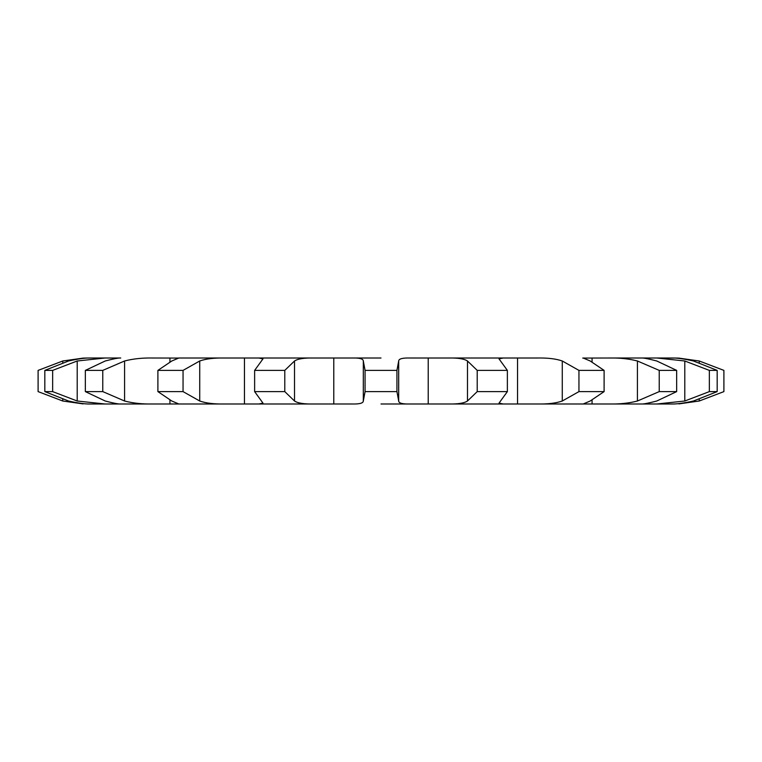 <?xml version="1.0" encoding="UTF-8"?>
<svg xmlns="http://www.w3.org/2000/svg" width="762" height="762" viewBox="0 0 762 762"><rect width="100%" height="100%" fill="white"/><g stroke="black" fill="none" stroke-linecap="round" stroke-linejoin="round"><path stroke-width="1.14" d="M333.785 403.993L333.785 358.007L258.794 358.007L262.976 358.883L254.632 370.389L254.632 391.611L262.976 403.117L258.794 403.993L352.025 403.993C359.464 404.184 363.226 403.193 363.312 401.012L363.312 360.988L365.065 370.389L365.065 391.611L363.312 401.012M333.785 358.007L352.025 358.007C359.464 357.816 363.226 358.807 363.312 360.988M381 358.007L352.025 358.007L381 358.007M365.065 370.389L396.935 370.389L398.688 360.988C398.774 358.807 402.536 357.816 409.975 358.007L448.389 358.007C457.791 357.816 464.153 358.807 467.477 360.988L477.212 370.389L477.212 391.611L467.477 401.012C464.153 403.193 457.791 404.184 448.389 403.993L674.38 403.993M477.212 370.389L507.368 370.389L499.024 358.883L503.206 358.007L448.389 358.007L537.448 358.007C547.802 357.816 556.069 358.807 562.27 360.988L578.949 370.389L578.949 391.611L562.27 401.012C556.069 403.193 547.802 404.184 537.448 403.993L583.187 403.993L590.188 401.012L604.104 391.611L578.949 391.611M582.73 358.073L609.562 358.007C619.725 357.816 629.021 358.807 637.423 360.988L659.225 370.389L659.225 391.611L637.423 401.012C629.021 403.193 619.725 404.184 609.562 403.993L641.261 403.993C643.28 404.184 648.452 403.193 656.768 401.012L676.656 391.611L659.225 391.611M659.225 370.389L676.656 370.389L656.768 360.988C648.452 358.807 643.28 357.816 641.261 358.007L609.562 358.007L656.901 358.007L684.79 360.988L709.355 370.389L709.355 391.611L684.79 401.012L656.901 403.993L671.122 403.993C676.361 404.184 683.809 403.193 693.468 401.012L717.175 391.611L709.355 391.611M709.355 370.389L717.175 370.389L693.468 360.988C683.809 358.807 676.361 357.816 671.122 358.007L656.901 358.007L678.866 358.102L699.23 360.988L723.9 370.389L723.9 391.611L699.23 401.012L678.866 403.898M62.77 399.393L62.77 401.012L38.1 391.611L38.1 370.389L62.77 360.988L83.134 358.102L90.878 358.007C85.639 357.816 78.191 358.807 68.532 360.988L44.825 370.389L44.825 391.611L68.532 401.012C78.191 403.193 85.639 404.184 90.878 403.993L310.248 403.993M44.825 370.389L52.645 370.389L77.21 360.988L105.099 358.007L90.878 358.007L120.739 358.007C118.72 357.816 113.548 358.807 105.232 360.988L85.344 370.389L85.344 391.611L105.232 401.012C113.548 403.193 118.72 404.184 120.739 403.993L152.438 403.993C142.275 404.184 132.979 403.193 124.577 401.012L102.775 391.611L85.344 391.611M85.344 370.389L102.775 370.389L124.577 360.988C132.979 358.807 142.275 357.816 152.438 358.007L179.27 358.073M244.459 403.993L244.459 358.007L178.813 358.007L171.812 360.988L157.896 370.389L157.896 391.611L171.812 401.012L178.813 403.993L224.552 403.993C214.198 404.184 205.93 403.193 199.73 401.012L183.051 391.611L157.896 391.611M244.459 358.007L313.611 358.007C304.209 357.816 297.847 358.807 294.523 360.988L284.788 370.389L254.632 370.389M451.752 358.007L448.389 358.007M52.645 370.389L52.645 391.611L77.21 401.012L105.099 403.993L87.62 403.993M507.368 370.389L507.368 391.611L499.024 403.117L503.206 403.993L428.215 403.993L428.215 358.007M398.688 360.988L398.688 401.012C398.774 403.193 402.536 404.184 409.975 403.993L428.215 403.993M409.975 403.993L381 403.993L409.975 403.993M284.788 370.389L284.788 391.611L294.523 401.012C297.847 403.193 304.209 404.184 313.611 403.993M178.813 358.007L224.552 358.007C214.198 357.816 205.93 358.807 199.73 360.988L183.051 370.389L157.896 370.389M583.187 358.007L590.188 360.988L604.104 370.389L578.949 370.389M62.77 401.012L83.134 403.898M284.788 391.611L254.632 391.611M396.935 370.389L396.935 391.611L365.065 391.611M396.935 391.611L398.688 401.012M507.368 391.611L477.212 391.611M52.645 391.611L44.825 391.611M183.051 370.389L183.051 391.611M102.775 370.389L102.775 391.611M604.104 370.389L604.104 391.611M676.656 370.389L676.656 391.611M717.175 370.389L717.175 391.611M294.523 360.988L294.523 401.012M199.73 360.988L199.73 401.012M169.936 403.993L169.936 400.221M169.936 361.779L169.936 358.007M124.577 360.988L124.577 401.012M467.477 360.988L467.477 401.012M517.541 403.993L517.541 358.007M77.21 360.988L77.21 401.012M562.27 360.988L562.27 401.012M592.064 403.993L592.064 400.221M592.064 361.779L592.064 358.007M62.77 360.988L62.77 362.607M637.423 360.988L637.423 401.012M684.79 360.988L684.79 401.012M699.23 360.988L699.23 362.607M699.23 399.393L699.23 401.012M87.62 358.007L83.134 358.102M674.38 358.007L678.866 358.102"/></g></svg>
